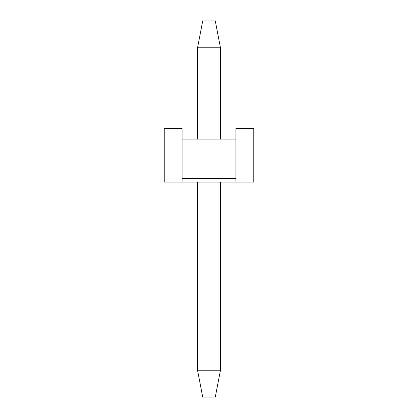 <?xml version="1.0" encoding="UTF-8"?>
<svg xmlns="http://www.w3.org/2000/svg" width="418" height="418" viewBox="0 0 418 418"><rect width="100%" height="100%" fill="white"/><g stroke="black" fill="none" stroke-linecap="round" stroke-linejoin="round"><path stroke-width="0.63" d="M202.73 20.9L215.27 20.9L220.464 47.772L197.536 47.772L202.73 20.9M197.536 370.228L220.464 370.228L215.27 397.1L202.73 397.1L197.536 370.228L197.536 182.128M197.536 139.137L197.536 47.772M220.464 370.228L220.464 182.128M220.464 139.137L220.464 47.772M235.872 139.137L182.128 139.137L182.128 182.128L235.872 182.128L235.872 128.383L253.783 128.383L253.783 182.128L235.872 182.128M182.128 139.137L182.128 128.383L164.217 128.383L164.217 182.128L182.128 182.128M182.128 178.543L235.872 178.543"/></g></svg>
